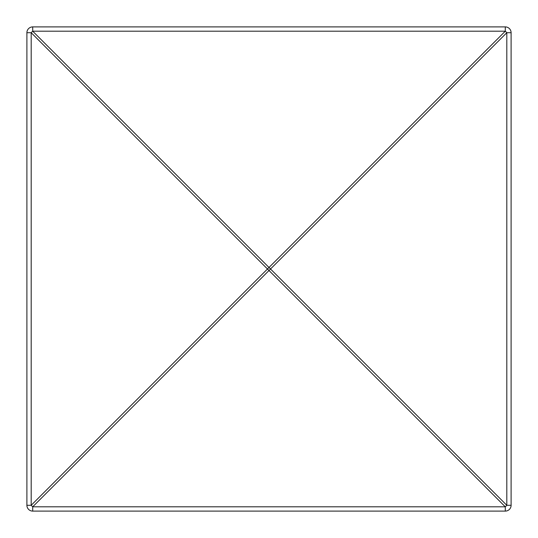 <?xml version="1.0" encoding="UTF-8"?>
<svg xmlns="http://www.w3.org/2000/svg" width="538" height="538" viewBox="0 0 538 538"><rect width="100%" height="100%" fill="white"/><g stroke="black" fill="none" stroke-linecap="round" stroke-linejoin="round"><path stroke-width="0.81" d="M505.29 26.9L32.71 26.9L32.71 31.191L269 267.48L505.29 31.191L32.71 31.191A5.81 1.089 -45 0 0 31.191 32.71L31.191 505.29A5.81 1.089 45 0 0 32.71 506.809L32.71 511.1A5.81 5.81 0 0 1 26.9 505.29L31.191 505.29L267.48 269A5.81 1.089 45 0 0 269 270.52A5.81 1.089 -45 0 0 270.52 269A5.81 1.089 -135 0 0 269 267.48A5.81 1.089 -45 0 0 267.48 269L31.191 32.71L26.9 32.71L26.9 505.29A5.81 5.81 0 0 0 32.71 511.1L505.29 511.1L505.29 506.809A5.81 1.089 -45 0 0 506.809 505.29L511.1 505.29A5.81 5.81 0 0 1 505.29 511.1A5.81 5.81 0 0 0 511.1 505.29L511.1 32.71L506.809 32.71A5.81 1.089 -135 0 0 505.29 31.191L505.29 26.9A5.81 5.81 0 0 1 511.1 32.71A5.81 5.81 0 0 0 505.29 26.9M26.9 32.71A5.81 5.81 0 0 1 32.71 26.9A5.81 5.81 0 0 0 26.9 32.71M506.809 32.71L270.52 269L506.809 505.29L506.809 32.71M505.29 506.809L32.71 506.809L269 270.52L505.29 506.809"/></g></svg>
